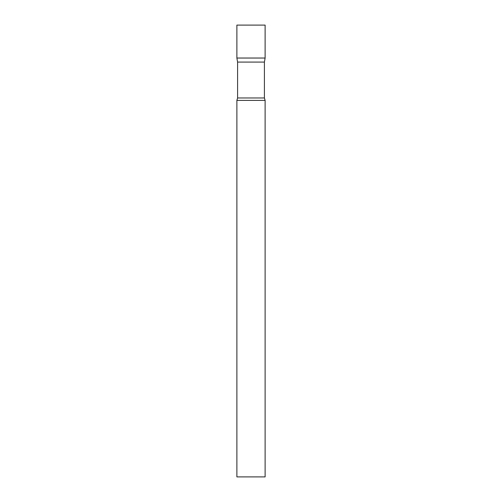 <?xml version="1.0" encoding="UTF-8"?>
<svg xmlns="http://www.w3.org/2000/svg" width="502" height="502" viewBox="0 0 502 502"><rect width="100%" height="100%" fill="white"/><g stroke="black" fill="none" stroke-linecap="round" stroke-linejoin="round"><path stroke-width="0.38" stroke-dasharray="2.51 1.88" d="M265.119 58.037L236.881 58.037L265.119 58.037M265.119 25.1L236.881 25.1M237.597 62.091L264.403 62.091M236.881 100.4L265.119 100.4M236.881 476.9L265.119 476.9M237.597 97.959L264.403 97.959"/><path stroke-width="0.75" d="M237.597 62.091L236.881 58.037L265.119 58.037L265.119 25.1L236.881 25.1L236.881 58.037L265.119 58.037L264.403 62.091L237.597 62.091L237.597 97.959L236.881 100.4L236.881 476.9L265.119 476.9L265.119 100.4L236.881 100.4M264.403 62.091L264.403 97.959L237.597 97.959M264.403 97.959L265.119 100.4"/></g></svg>
